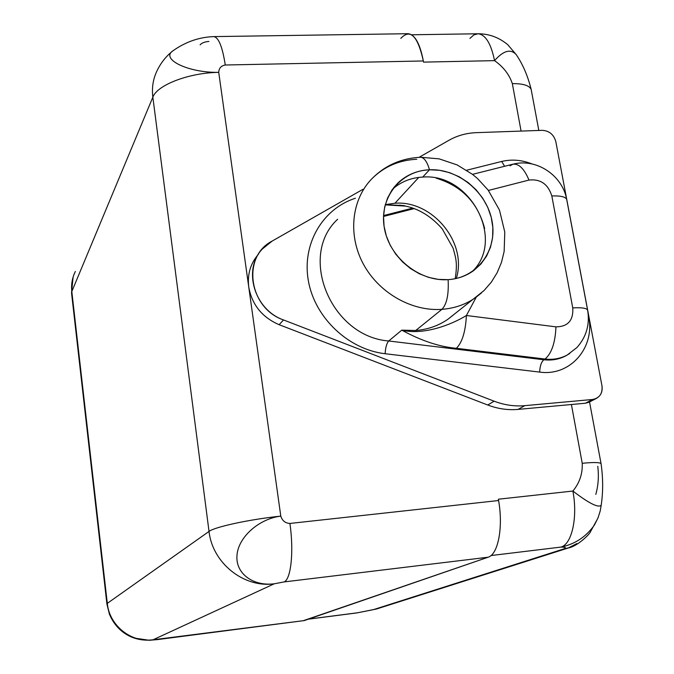 <?xml version="1.0" encoding="UTF-8"?>
<svg xmlns="http://www.w3.org/2000/svg" width="674" height="674" viewBox="0 0 674 674"><rect width="100%" height="100%" fill="white"/><g stroke="black" fill="none" stroke-linecap="round" stroke-linejoin="round"><path stroke-width="1.01" d="M400.803 38.401C410.239 28.342 417.754 35.865 423.331 60.963L423.533 62.118L494.548 60.643C491.051 43.608 485.558 34.652 478.085 33.767C485.558 34.652 491.051 43.608 494.548 60.643C503.385 50.601 510.597 48.57 516.191 54.577L516.174 54.552C510.58 48.579 503.368 50.609 494.548 60.643C503.36 66.861 509.291 74.519 512.341 83.627L521.078 131.085L512.341 83.627C509.291 74.519 503.36 66.861 494.548 60.643L423.533 62.118L423.331 60.963L225.268 65.007C221.097 65.766 218.915 68.217 218.73 72.362C189.04 72.716 157.101 85.008 152.846 97.174C151.658 87.46 153.175 78.428 157.379 70.079C153.175 78.428 151.658 87.46 152.846 97.174C157.101 85.008 189.04 72.716 218.73 72.362L280.788 516.107C249.49 519.401 214.644 526.933 209.024 531.432C214.644 526.933 249.49 519.401 280.788 516.107C258.867 518.845 238.2 537.229 236.978 555.401C235.42 573.532 253.07 586.464 274.276 583.794C243.904 588.217 212.403 563.017 209.024 531.432C212.403 563.017 243.904 588.217 274.276 583.794L153.049 639.786C131.337 643.097 109.34 625.624 107.301 603.365L209.024 531.432L152.846 97.174L71.815 291.53L71.612 293.611L71.815 291.53L107.301 603.365L71.815 291.53L152.846 97.174L209.024 531.432L107.301 603.365C109.34 625.624 131.337 643.097 153.049 639.786C145.146 640.73 137.833 639.761 131.101 636.863C121.194 632.456 113.957 624.882 109.407 614.149L106.913 604.056M589.531 401.931L601.056 463.636C599.708 462.305 593.44 462.187 582.226 463.291L571.409 404.51L518.095 409.396L524.802 405.655L592.682 399.471L524.802 405.655C514.54 406.557 504.321 405.066 494.143 401.19L487.715 404.998L494.143 401.19C504.321 405.066 514.54 406.557 524.802 405.655L518.095 409.396C507.918 410.298 497.791 408.832 487.715 404.998L279.154 324.708L283.51 319.948L494.143 401.19L283.51 319.948C248.63 308.085 241.612 256.465 272.136 241.09L362.991 189.293L272.136 241.09L262.296 249.06C242.497 269.592 254.292 309.762 283.51 319.948L279.154 324.708C262.135 317.353 252 304.791 248.748 287.014L280.788 516.107C282.254 520.732 285.296 523.184 289.904 523.454L498.575 500.529L498.356 499.215L572.883 491.043C579.581 482.921 582.69 473.67 582.226 463.291L571.409 404.51L518.095 409.396C507.918 410.298 497.791 408.832 487.715 404.998L279.154 324.708C262.135 317.353 252 304.791 248.748 287.014C247.248 274.478 250.391 263.652 258.193 254.528L258.428 254.216M173.328 50.533L173.21 50.617C159.805 58.992 188.24 72.927 218.73 72.362L248.748 287.014C247.24 274.402 250.433 263.526 258.327 254.384M476.4 132.652L542.275 130.335L476.4 132.652C466.459 133.031 457.334 135.567 449.002 140.259L419.085 157.32L449.002 140.259C457.334 135.567 466.459 133.031 476.4 132.652M596.187 398.519C600.846 395.924 602.775 391.704 601.975 385.848L555.814 141.582L601.975 385.848C602.716 393.515 599.616 398.056 592.682 399.471L585.369 403.229L592.682 399.471L596.187 398.519L588.849 402.277L585.369 403.229L571.409 404.51L585.369 403.229L589.388 401.999M531.171 89.457C529.393 85.48 523.117 83.542 512.341 83.627C523.117 83.542 529.393 85.48 531.171 89.457L538.829 130.461M597.754 466.315C598.967 476.038 598.318 485.398 595.808 494.387M411.57 34.778L478.085 33.767L473.881 34.896L469.921 38.401M213.936 36.607C199.394 37.078 185.822 41.754 173.21 50.626C159.805 58.992 188.24 72.927 218.73 72.362C218.915 68.217 221.097 65.766 225.268 65.007C222.479 47.045 218.705 37.584 213.936 36.607L408.183 33.7C414.965 34.61 420.02 43.7 423.331 60.963L225.268 65.007C222.479 47.054 218.705 37.584 213.936 36.607L213.582 36.607M200.111 44.863C201.703 42.959 204.635 41.822 208.906 41.443M71.815 291.53C71.056 284.42 72.236 277.73 75.362 271.462C72.236 277.73 71.056 284.42 71.815 291.53M376.623 608.967L563.818 548.922L568.292 547.987L376.623 608.967L357.447 612.792L308.557 619.094L356.866 612.919L373.244 609.692L563.818 548.922C566.699 547.735 565.73 547.128 560.911 547.094L491.001 555.544L560.911 547.094C571.897 544.289 577.93 517.261 572.883 491.043C577.93 517.261 571.897 544.289 560.911 547.094C565.73 547.128 566.699 547.735 563.818 548.922L569.159 547.709M134.168 638.051L149.283 640.283L157.253 639.618L304.252 620.577L488.136 557.213L284.04 581.932C291.008 579.556 294.016 551.357 289.904 523.454L498.575 500.529C503.394 527.194 498.12 554.525 488.136 557.213L303.216 620.712M131.135 636.879C137.858 639.761 145.163 640.73 153.049 639.786L304.252 620.577L153.049 639.786L274.276 583.794C253.07 586.464 235.42 573.532 236.978 555.401C238.2 537.229 258.867 518.845 280.788 516.107C282.254 520.732 285.296 523.184 289.904 523.454C294.016 551.357 291.008 579.556 284.04 581.932L274.276 583.794L284.04 581.932L488.136 557.213C498.12 554.525 503.394 527.194 498.583 500.521L498.356 499.215L572.883 491.043C588.874 503.326 598.31 508.07 601.183 505.273L600.189 511.094L597.922 518.146L590.576 531.559C590.062 533.833 577.525 546.361 568.3 547.979M598.124 517.649L594.485 524.928C586.153 536.816 574.964 544.204 560.911 547.094C574.956 544.204 586.144 536.824 594.476 524.945L598.124 517.649M582.226 463.291C582.69 473.67 579.581 482.921 572.883 491.043C588.891 503.335 598.318 508.078 601.191 505.264C603.179 491.944 603.129 478.077 601.056 463.636C599.717 462.305 593.44 462.187 582.226 463.291M568.292 547.987L576.86 543.556M308.304 619.187L356.866 612.919L376.606 608.976M383.548 215.57L412.833 208.072L383.548 215.57M385.216 204.812L405.917 206.134L385.924 204.904M404.24 205.595L386.034 204.702M385.267 204.626L394.939 203.245C432.598 200.119 467.672 243.011 456.298 278.455C467.672 243.011 432.598 200.119 394.939 203.245L418.773 177.405L394.939 203.245L385.267 204.626M484.64 228.511C477.891 202.714 461.757 185.948 436.255 178.206C461.757 185.948 477.891 202.714 484.64 228.511M472.053 271.715C505.82 240.146 470.25 172.763 422.716 177.085C470.25 172.763 505.82 240.146 472.053 271.715M416.734 159.258C399.05 160.142 384.138 166.604 371.997 178.635C351.668 199.31 347.666 234.535 363.075 263.534C378.417 292.558 411.351 311.573 441.9 309.349C411.351 311.573 378.417 292.558 363.075 263.534C347.666 234.535 351.668 199.31 371.997 178.635C385.166 165.357 401.333 158.222 420.517 157.253C424.131 157.514 427.131 161.684 429.507 169.772C417.105 170.412 406.557 174.836 397.871 183.033L391.998 189.984L387.558 198.046L384.694 206.96L383.514 216.447L384.062 226.22L386.328 235.959L390.246 245.353L395.697 254.09L402.513 261.9L410.458 268.522L419.287 273.745L428.715 277.41L438.42 279.398L448.117 279.651C477.234 277.932 497.496 250.416 492.104 221.426C487.125 192.402 458.126 168.407 429.507 169.772C400.828 170.707 379.235 197.389 384.205 227.163C388.746 256.963 419.076 281.808 448.117 279.651C448.876 294.437 446.811 304.336 441.9 309.349C454.445 308.389 465.641 304.496 475.499 297.681L481.539 292.878L475.499 297.681C465.641 304.496 454.445 308.389 441.9 309.349C446.811 304.336 448.876 294.437 448.117 279.651C457.815 278.96 466.408 275.885 473.889 270.426L480.983 263.938L486.586 256.103L490.495 247.198L492.601 237.543L492.846 227.475L491.22 217.323L487.799 207.44L482.694 198.156L476.088 189.773L468.194 182.578L459.28 176.815L449.651 172.67L439.608 170.295L429.507 169.772L422.716 177.085L429.507 169.772C427.131 161.684 424.131 157.514 420.517 157.253L420.214 157.261M392.605 189.124C401.022 181.702 411.064 177.692 422.716 177.085C411.064 177.692 401.022 181.702 392.605 189.124M453.172 315.146L447.999 319.19C438.513 325.761 427.754 329.527 415.723 330.496L441.9 309.349L415.723 330.496L401.771 330.142L388.713 340.985C330.934 336.596 297.773 255.783 337.632 219.286C297.773 255.783 330.934 336.596 388.713 340.985C386.699 343.243 385.503 347.489 385.124 353.724C348.45 349.536 314.943 317.85 308.414 281.075C301.649 244.3 322.45 208.772 355.434 198.232C322.45 208.772 301.649 244.3 308.414 281.075C314.943 317.85 348.45 349.536 385.124 353.724C385.503 347.489 386.699 343.243 388.713 340.985L543.859 359.764L388.713 340.985L401.771 330.142C423.365 335.551 451.58 324.691 466.416 315.499L476.257 297.141L466.416 315.499L555.966 326.856C555.25 342.771 551.602 353.496 545.039 359.04L456.365 348.298C439.456 346.824 421.258 340.774 401.771 330.142C421.258 340.774 439.456 346.824 456.365 348.298C462.179 342.569 465.532 331.633 466.416 315.499L555.966 326.856C567.929 326.713 573.532 320.394 572.757 307.917L551.829 195.949C548.08 184.095 540.464 178.804 528.972 180.068L488.431 190.456L528.972 180.068C524.262 168.77 518.896 163.487 512.88 164.203C518.896 163.487 524.262 168.77 528.972 180.068C540.464 178.804 548.08 184.095 551.829 195.949C560.389 195.645 565.334 196.757 566.666 199.285C565.334 196.757 560.389 195.645 551.829 195.949L572.757 307.917C581.418 307.386 586.363 308.077 587.585 309.989L587.703 310.613L587.585 309.989C586.363 308.077 581.418 307.386 572.757 307.917C573.532 320.394 567.929 326.713 555.966 326.856C555.25 342.771 551.602 353.496 545.039 359.04L456.365 348.298C462.179 342.569 465.532 331.633 466.416 315.499M420.517 157.253L439.136 158.853L457.149 164.928L472.55 174.389L477.453 178.475L488.128 190.06L499.459 210.044L504.784 232.058L504.152 251.394L501.481 262.371L497.159 272.709L491.304 282.179L484.033 290.561L447.999 319.19C438.513 325.761 427.754 329.527 415.723 330.496L401.771 330.142M501.692 161.465L466.669 170.227L501.692 161.465C511.633 159.089 521.735 159.907 531.98 163.925C521.735 159.907 511.633 159.089 501.692 161.465L504.607 166.284L501.692 161.465M555.814 141.582C553.792 134.547 549.285 130.798 542.275 130.335C549.285 130.798 553.792 134.547 555.814 141.582M567.853 354.65L566.109 355.67C559.353 359.309 551.93 360.674 543.859 359.764C541.34 361.896 539.941 365.999 539.672 372.09C570.457 376.547 595.369 347.371 588.613 316.376L588.217 314.278L588.613 316.376C595.369 347.371 570.457 376.547 539.672 372.09L385.124 353.724L539.672 372.09C539.941 365.999 541.34 361.896 543.859 359.764L545.039 359.04C553.127 359.958 560.557 358.593 567.323 354.945L569.741 353.496M472.508 174.355L512.88 164.203L509.982 165.846M566.817 200.085L566.666 199.285L566.817 200.085M566.109 355.67C559.353 359.309 551.93 360.674 543.859 359.764L545.039 359.04C553.127 359.958 560.557 358.593 567.323 354.945L566.109 355.67M106.888 603.82L71.612 293.611M516.233 54.636C522.822 64.316 527.801 75.918 531.171 89.448M516.25 54.661L507.758 44.703C499.021 37.441 489.139 33.793 478.085 33.767M157.379 70.079C161.069 62.606 166.099 56.313 172.46 51.207M73.095 277.132L71.528 292.853M383.514 216.455L414.257 208.586M399.615 205.149L399.606 205.149C415.723 206.901 429.945 214.829 442.27 228.933L453.08 248.142C455.936 258.361 457.621 262.995 455.211 278.699M397.871 183.033L393.591 187.819M512.88 164.203C536.731 157.927 562.411 175.569 566.666 199.285L587.585 309.989C590.036 324.245 586.481 336.764 576.91 347.557L567.323 354.945"/></g></svg>
